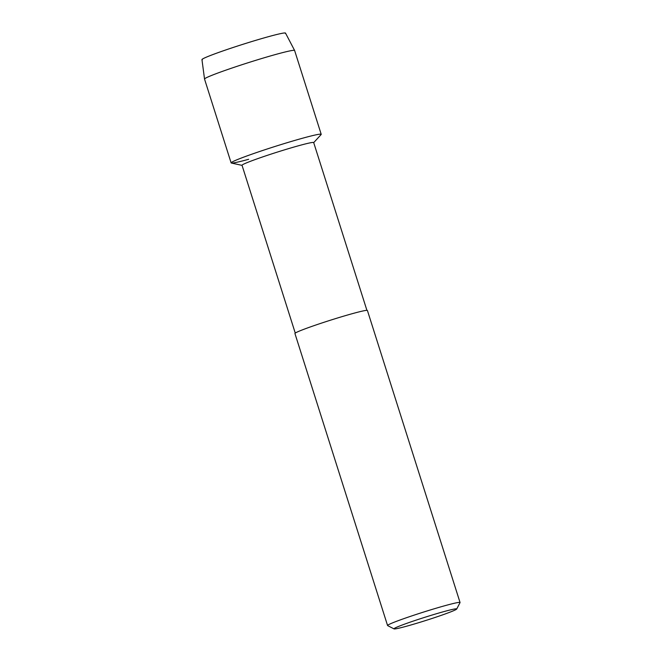 <?xml version="1.0" encoding="UTF-8"?>
<svg xmlns="http://www.w3.org/2000/svg" width="662" height="662" viewBox="0 0 662 662"><rect width="100%" height="100%" fill="white"/><g stroke="black" fill="none" stroke-linecap="round" stroke-linejoin="round"><path stroke-width="0.99" d="M202.299 59.787A43.841 2.218 -17.6 0 1 222.92 50.941A43.841 2.218 -17.6 0 1 269.285 36.451A43.841 2.218 -17.6 0 1 285.33 33.448M295.26 333.085L242.027 165.285A37.585 1.903 -17.6 0 1 261.796 157.217A37.585 1.903 -17.6 0 1 299.762 145.417A37.585 1.903 -17.6 0 1 313.68 142.553L366.913 310.354M242.052 165.368L231.369 163.042A47.25 2.391 -17.6 0 1 254.241 153.352A47.25 2.391 -17.6 0 1 303.701 137.911A47.25 2.391 -17.6 0 1 321.103 134.576L313.705 142.636M394.047 628.9L387.634 625.59A38.024 1.92 -17.6 0 1 387.56 625.507L294.929 333.491A38.024 1.92 -17.6 0 1 314.93 325.332A38.024 1.92 -17.6 0 1 353.326 313.391A38.024 1.92 -17.6 0 1 367.418 310.495L460.049 602.511A38.024 1.92 -17.6 0 1 460.032 602.619L456.706 609.023A32.91 1.663 -17.6 0 1 438.691 616.239A32.91 1.663 -17.6 0 1 406.17 626.326A32.91 1.663 -17.6 0 1 394.047 628.9A32.91 1.663 -17.6 0 1 410.589 622.007A32.91 1.663 -17.6 0 1 444.525 611.431A32.91 1.663 -17.6 0 1 456.706 609.023M387.56 625.507A38.024 1.92 -17.6 0 1 407.56 617.348A38.024 1.92 -17.6 0 1 445.965 605.407A38.024 1.92 -17.6 0 1 460.049 602.511M231.129 162.893L204.533 79.059A47.25 2.391 -17.6 0 1 204.533 79.043L201.951 59.613A43.841 2.218 -17.6 0 1 225.179 50.163A43.841 2.218 -17.6 0 1 269.285 36.451A43.841 2.218 -17.6 0 1 285.521 33.1L294.607 50.469A47.25 2.391 -17.6 0 1 294.615 50.486L321.211 134.32A47.25 2.391 -17.6 0 0 303.701 137.911A47.25 2.391 -17.6 0 0 255.987 152.748A47.25 2.391 -17.6 0 0 231.129 162.893A47.25 2.391 -17.6 0 0 248.639 159.302M204.533 79.043A47.25 2.391 -17.6 0 1 229.573 68.856A47.25 2.391 -17.6 0 1 277.113 54.077A47.25 2.391 -17.6 0 1 294.607 50.469"/></g></svg>
